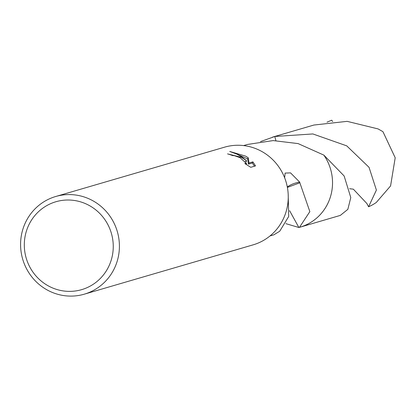 <?xml version="1.0" encoding="UTF-8"?>
<svg xmlns="http://www.w3.org/2000/svg" width="416" height="416" viewBox="0 0 416 416"><rect width="100%" height="100%" fill="white"/><g stroke="black" fill="none" stroke-linecap="round" stroke-linejoin="round"><path stroke-width="0.62" d="M241.42 157.316L246.631 160.82L241.998 157.149L236.928 154.17L229.726 151.445L245.554 156.109L248.248 157.789L249.007 163.01L252.892 161.876L255.544 165.901L250.754 167.305L244.795 163.509L246.579 163.618L240.136 157.695L234.239 155.636L232.575 155.574A50.887 49.286 -106.3 0 0 227.536 153.873L241.42 157.316M92.825 200.73A50.887 49.286 73.7 0 1 119.194 250.952A50.887 49.286 73.7 0 1 84.266 294.185A50.887 49.286 73.7 0 1 47.169 289.952A50.887 49.286 73.7 0 1 20.8 239.725A50.887 49.286 73.7 0 1 55.728 196.498A50.887 49.286 73.7 0 1 92.825 200.73M55.728 196.498L224.567 147.17A50.887 49.286 73.7 0 1 261.669 151.403A50.887 49.286 73.7 0 1 288.038 201.625A50.887 49.286 73.7 0 1 253.11 244.852L84.266 294.185M89.331 205.546A45.796 44.356 73.7 0 1 108.228 267.493A45.796 44.356 73.7 0 1 48.235 285.844A45.796 44.356 73.7 0 1 29.338 223.896A45.796 44.356 73.7 0 1 89.331 205.546M270.015 235.94L273.842 234.822L279.297 231.499A47.07 45.588 -106.3 0 0 279.724 231.228L288.688 216.492L288.194 194.381M284.643 177.778L285.121 173.077L290.555 172.89L299.723 182.151A47.07 45.588 73.7 0 1 299.853 182.796L309.847 211.619L299.463 227.334L298.87 227.495L289.604 210.699M323.846 155.1A47.081 45.604 73.7 0 1 327.366 204.402A47.081 45.604 73.7 0 1 300.03 227.183L340.319 215.405L347.844 209.347L350.787 197.558L344.136 175.973L323.84 155.1A47.07 45.588 73.7 0 1 300.014 227.172L299.463 227.334M300.03 227.183A47.081 45.604 73.7 0 1 298.875 227.505L298.87 227.5A47.076 45.599 73.7 0 0 323.84 155.1L298.116 143.598L273.151 140.587L247.447 144.461L243.615 145.579M245.305 161.32L246.054 161.944L246.631 160.82M232.913 155.522L231.894 155.308M254.54 166.197L252.309 163.01L248.425 164.148L247.676 158.907L235.992 153.728M252.309 163.01L252.892 161.876M248.425 164.148L249.007 163.01M247.676 158.907L248.248 157.789M260.51 141.601L274.768 136.49L275.891 140.587M273.395 136.88A47.07 45.588 73.7 0 1 273.619 136.812A47.07 45.588 73.7 0 1 274.763 136.495A47.076 45.599 73.7 0 0 272.891 137.025M287.388 187.413L299.853 182.796M299.723 182.151A31.377 30.394 -106.3 0 0 287.29 186.904M326.997 122.179L331.703 120.208L332.665 121.514M272.542 137.129A47.081 45.604 73.7 0 1 273.624 136.796A47.081 45.604 73.7 0 1 274.763 136.484L312.868 133.947L346.726 145.855L369.039 167.326L376.392 190.076L368.586 206.773L366.834 203.471L353.345 189.176L349.586 188.708M273.624 136.796L313.924 125.034L347.126 121.352L378.082 128.918L382.949 131.685L395.2 157.758L390.577 185.926L376.298 202.457A47.07 45.588 73.7 0 1 368.586 206.773M298.875 227.505L285.906 223.657M246.579 163.618L246.178 164.403"/></g></svg>
